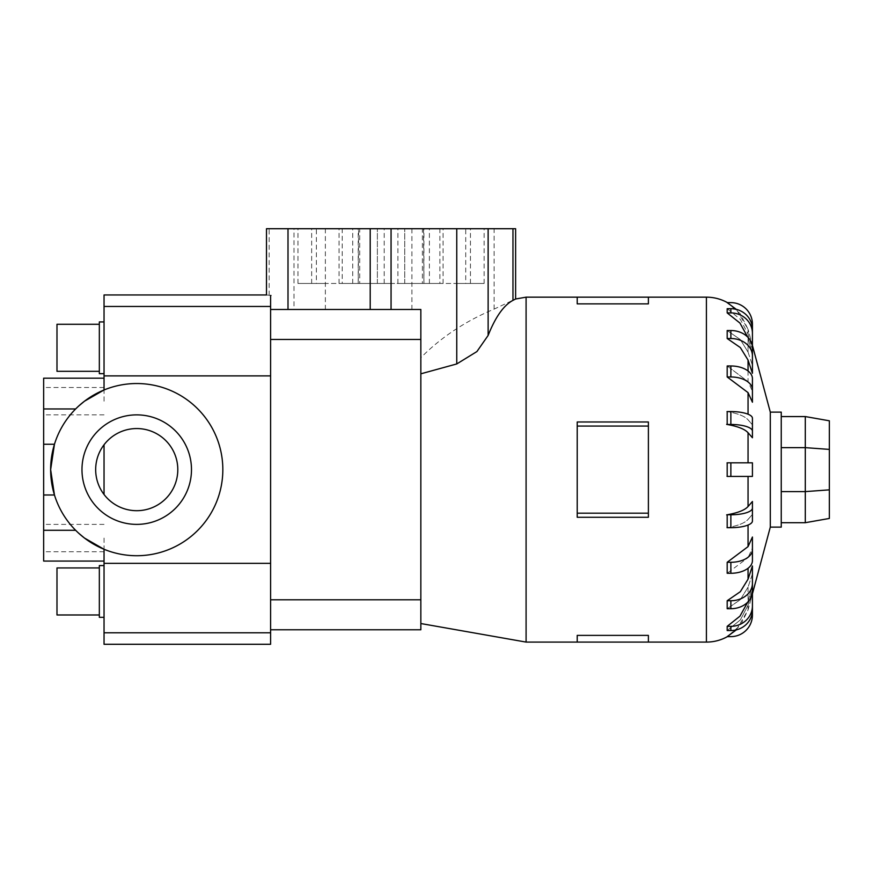<?xml version="1.0" encoding="UTF-8"?>
<svg xmlns="http://www.w3.org/2000/svg" width="873" height="873" viewBox="0 0 873 873"><rect width="100%" height="100%" fill="white"/><g stroke="black" fill="none" stroke-linecap="round" stroke-linejoin="round"><path stroke-width="0.65" stroke-dasharray="4.37 3.27" d="M78.756 533.283L84.495 538.063L104.04 549.27A86.1 86.1 0 0 0 222.833 469.63A86.1 86.1 0 0 0 104.04 389.98L84.495 401.187L75.624 408.968C65.726 419.029 58.677 430.793 54.453 444.259L50.634 469.63A86.1 86.1 0 0 0 136.734 555.719A86.1 86.1 0 0 0 222.833 469.63A86.1 86.1 0 0 0 136.734 383.531A86.1 86.1 0 0 0 50.634 469.63L54.453 494.991C58.677 508.457 65.726 520.221 75.624 530.282L43.65 530.282L43.65 561.066M104.04 644.285L104.04 549.281A86.1 86.1 0 0 0 222.833 469.63A86.1 86.1 0 0 0 104.04 389.98L104.04 294.965M104.04 401.187L104.04 387.492L104.04 401.187M43.65 378.184L43.65 408.968L75.624 408.968L78.756 405.967M104.04 538.063L104.04 551.758L104.04 538.063M43.65 538.063L43.65 551.758L43.65 538.063M95.67 469.63A41.064 41.064 0 0 0 136.734 510.694A41.064 41.064 0 0 0 177.797 469.63A41.064 41.064 0 0 1 104.04 494.478C98.551 487.101 95.757 478.819 95.67 469.63C95.757 478.819 98.551 487.101 104.04 494.478A41.064 41.064 0 0 0 177.797 469.63A41.064 41.064 0 0 0 104.04 444.772C98.551 452.149 95.757 460.431 95.67 469.63C95.757 460.431 98.551 452.149 104.04 444.772A41.064 41.064 0 0 1 177.797 469.63A41.064 41.064 0 0 0 136.734 428.556A41.064 41.064 0 0 0 95.67 469.63M81.975 469.63A54.748 54.748 0 0 1 136.734 414.871A54.748 54.748 0 0 1 191.482 469.63A54.748 54.748 0 0 1 136.734 524.378A54.748 54.748 0 0 1 81.975 469.63A54.748 54.748 0 0 0 136.734 524.378A54.748 54.748 0 0 0 191.482 469.63A54.748 54.748 0 0 0 136.734 414.871A54.748 54.748 0 0 0 81.975 469.63A54.748 54.748 0 0 1 136.734 414.871A54.748 54.748 0 0 1 191.482 469.63A54.748 54.748 0 0 1 136.734 524.378A54.748 54.748 0 0 1 81.975 469.63M75.624 530.282C65.726 520.221 58.677 508.457 54.453 494.991L43.65 494.991L43.65 530.282M104.04 321.93L99.336 321.93L99.336 373.677L99.336 347.803L99.336 373.677L104.04 373.677L104.04 321.93L104.04 373.677M99.336 324.276L56.985 324.276L56.985 371.32L56.985 347.803L56.985 371.32L99.336 371.32L99.336 347.803L99.336 371.32M104.04 565.573L99.336 565.573L99.336 617.32L99.336 591.447L99.336 617.32L104.04 617.32L104.04 565.573L104.04 617.32M99.336 567.93L56.985 567.93L56.985 614.974L56.985 591.447L56.985 614.974L99.336 614.974L99.336 591.447L99.336 614.974M752.428 469.63L752.428 476.418L748.052 476.418L752.428 476.418L752.428 462.832L748.052 462.832L752.428 462.832L752.428 469.63M752.428 514.404L752.428 521.028L752.428 514.404L748.052 519.457L752.428 514.404L752.428 501.495L748.052 506.536L748.052 476.418L727.187 476.418L727.187 462.832L752.428 462.832L752.428 476.418L730.865 476.418L730.865 462.832M752.428 537.037L752.428 548.015L748.052 557.618L752.428 548.015L752.428 537.037L748.052 546.629L727.187 562.288L727.187 573.277L748.052 557.618L727.187 573.277L730.865 573.277L730.865 562.288A21.563 12.669 180 0 0 752.428 549.619L752.428 537.037M752.428 565.977L752.428 573.954L748.052 587.158L752.428 573.954L752.428 565.977L748.052 579.181L740.337 591.687L727.187 600.733L727.187 608.721L740.337 599.664L748.052 587.158L740.337 599.664L727.187 608.721L730.865 608.721L730.865 600.733A21.563 17.438 180 0 0 752.428 583.295L752.428 565.977M747.714 602.163L752.428 585.488L752.428 589.679L748.052 605.207L752.428 589.679L752.428 585.488L748.052 601.006L740.337 615.705L727.187 626.345L727.187 630.546L740.337 619.906L748.052 605.207L740.337 619.906L727.187 630.546L730.865 630.546L730.865 626.345A21.563 20.505 180 0 0 752.428 605.84L752.428 585.488M736.332 629.87L748.052 609.976L752.428 593.651L748.052 609.976L740.337 625.428L727.187 636.624L730.865 636.624A21.563 21.563 0 0 0 752.428 615.061L752.428 593.651M770.302 527.117L770.302 412.132M648.388 635.38L648.388 642.091L648.388 635.38L577.217 635.38L577.217 642.091L577.217 635.38L577.217 642.091L648.388 642.091L648.388 635.38M526.092 642.091L526.092 297.158M577.217 513.182L577.217 469.63L577.217 517.274L648.388 517.274L648.388 469.63L648.388 517.274L648.388 513.182L577.217 513.182L577.217 421.975L577.217 469.63L577.217 421.975L648.388 421.975L648.388 513.182M781.248 527.117L781.248 412.132M726.652 476.418L748.696 476.418M748.696 505.685C745.848 509.745 738.493 512.811 726.652 514.863M730.865 514.775L727.187 514.775L727.187 527.685L730.865 527.685L730.865 514.775A21.563 6.657 180 0 0 752.428 508.108L752.428 501.495M726.652 527.783C738.493 525.721 745.848 522.665 748.696 518.606C745.848 522.665 738.493 525.721 726.652 527.783M420.841 357.701L420.841 629.771L270.597 629.771L270.597 309.479L270.597 629.771L270.597 309.479L420.841 309.479L391.06 309.479L420.841 309.479L420.841 623.54L420.841 357.701C440.985 337.349 465.407 321.155 494.107 309.118L515.616 299.002M325.356 283.463L297.977 283.463L325.356 283.463M266.494 228.715L515.616 228.715M456.754 283.463L484.133 283.463L456.754 283.463M456.754 228.715L484.133 228.715L456.754 228.715M391.06 283.463L377.365 283.463L391.06 283.463M781.248 416.563L781.248 447.642L781.248 416.563L805.299 416.563L829.35 420.797L829.35 518.453L805.299 522.698L805.299 491.608L829.35 489.851M805.299 416.563L805.299 447.642L829.35 449.399M781.248 447.642L781.248 491.608L781.248 447.642L805.299 447.642L805.299 491.608L781.248 491.608L781.248 522.698L805.299 522.698M781.248 522.698L781.248 491.608M422.379 228.715L316.386 228.715L465.724 228.715L397.902 228.715L439.883 228.715L422.379 228.715L422.379 283.463L358.203 283.463L358.628 228.715M358.628 283.463L316.386 283.463L316.386 228.715M316.386 283.463L384.207 283.463L342.227 283.463L342.227 228.715M342.227 283.463L359.731 283.463L359.731 228.715M359.731 283.463L423.907 283.463L423.481 228.715M423.481 283.463L465.724 283.463L465.724 228.715M465.724 283.463L397.902 283.463L439.883 283.463L439.883 228.715M439.883 283.463L422.379 283.463M293.983 309.479L391.06 309.479L270.597 309.479L293.983 309.479L293.983 228.715M266.494 294.965L270.597 295.489L270.597 309.479L270.597 295.456M648.388 303.869L648.388 297.158L648.388 303.869L648.388 297.158L577.217 297.158L577.217 303.869L577.217 297.158L577.217 303.869L648.388 303.869M648.388 469.63L648.388 421.975L648.388 469.63M648.388 426.068L577.217 426.068M748.052 462.832L748.052 432.713L752.428 437.755L752.428 418.222L752.428 424.845L748.052 419.793L752.428 424.845L752.428 418.222A21.563 6.657 180 0 0 730.865 411.565L727.187 411.565L727.187 424.474L730.865 424.474L730.865 411.565M726.652 411.478C738.493 413.529 745.848 416.585 748.696 420.644C745.848 416.585 738.493 413.529 726.652 411.478M726.652 462.832L748.696 462.832L726.652 462.832M727.187 365.973L748.052 381.632L727.187 365.973L727.187 376.961L748.052 392.621L752.428 402.213L752.428 378.642A21.563 12.669 180 0 0 730.865 365.973L727.187 365.973M727.187 330.529L740.337 339.586L748.052 352.092L740.337 339.586L727.187 330.529L727.187 338.517L740.337 347.563L748.052 360.069L752.428 373.273L752.428 347.978A21.563 17.438 180 0 0 730.865 330.529L727.187 330.529M752.428 353.772L748.052 338.244L752.428 353.772L752.428 329.208L752.428 349.571L748.052 334.043L752.428 349.571L752.428 353.772L752.428 333.41A21.563 20.505 0 0 0 730.865 312.905L730.865 308.704L727.187 308.704L740.337 319.343L748.052 334.043L740.337 319.343L727.187 308.704L727.187 312.905L740.337 323.545L747.714 337.087M752.428 345.599L748.052 329.274L752.428 345.599L752.428 324.189A21.563 21.563 0 0 0 730.865 302.625L727.187 302.625L740.337 313.822L748.052 329.274L736.332 309.38M726.652 424.387C738.493 426.439 745.848 429.505 748.696 433.565M748.052 371.003L748.052 381.632L752.428 391.235L748.052 381.632L748.052 360.069M748.052 352.092L752.428 365.296L748.052 352.092L748.052 338.244L748.052 352.092M730.865 308.704A21.563 20.505 180 0 1 752.428 329.208L752.428 333.41M730.865 312.905L727.187 312.905M752.428 355.955A21.563 17.438 0 0 0 730.865 338.517L727.187 338.517M752.428 389.631A21.563 12.669 0 0 0 730.865 376.961L727.187 376.961M752.428 437.755L752.428 431.142A21.563 6.657 0 0 0 730.865 424.474M730.865 527.685A21.563 6.657 0 0 0 752.428 521.028L752.428 508.108M727.187 562.288L730.865 562.288M730.865 573.277A21.563 12.669 0 0 0 752.428 560.608L752.428 549.619M727.187 600.733L730.865 600.733M730.865 608.721A21.563 17.438 0 0 0 752.428 591.272L752.428 583.295M727.187 626.345L730.865 626.345M730.865 630.546A21.563 20.505 0 0 0 752.428 610.041L752.428 605.84M270.597 295.489L270.597 309.479M270.597 629.771L270.597 644.285M43.65 408.968L43.65 444.259L54.453 444.259C58.677 430.793 65.726 419.029 75.624 408.968M104.04 444.772L104.04 494.478M43.65 444.259L43.65 494.991M43.65 401.187L43.65 414.871L43.65 401.187M748.052 546.629L748.052 525.044M748.052 579.181L748.052 568.247M748.052 587.158L748.052 601.006L748.052 587.158M748.052 605.207L748.052 609.976L748.052 605.207M706.41 642.091L706.41 297.158M325.356 309.479L325.356 228.715M269.146 295.292L269.146 228.715M391.06 309.479L391.06 228.715M411.903 309.479L411.903 228.715M494.107 309.118L494.107 228.715M748.052 414.206L748.052 392.621M748.052 329.274L748.052 334.043L748.052 329.274M730.865 338.517L730.865 330.529M730.865 376.961L730.865 365.973M270.597 599.784L420.841 599.784M270.597 339.466L420.841 339.466M270.597 306.456L104.04 306.456M270.597 375.892L104.04 375.892M270.597 563.358L104.04 563.358M270.597 632.805L104.04 632.805M104.04 387.492L43.65 387.492M104.04 524.378L43.65 524.378M352.725 283.463L352.725 228.715M484.133 283.463L484.133 228.715M404.745 283.463L404.745 228.715L404.745 283.463M470.449 283.463L470.449 228.715M339.04 283.463L339.04 228.715M377.365 283.463L377.365 228.715L377.365 283.463M311.661 283.463L311.661 228.715M443.069 283.463L443.069 228.715M429.385 283.463L429.385 228.715M297.977 283.463L297.977 228.715M358.203 283.463L358.203 228.715M384.207 283.463L384.207 228.715M423.907 283.463L423.907 228.715M397.902 283.463L397.902 228.715M104.04 551.758L43.65 551.758M104.04 414.871L43.65 414.871"/><path stroke-width="1.31" d="M104.04 561.066L43.65 561.066L43.65 378.184L104.04 378.184M270.597 563.358L104.04 563.358L104.04 549.281L84.495 538.063L78.756 533.283M75.624 408.968L43.65 408.968M78.756 405.967L84.495 401.187L104.04 389.98L104.04 294.965L266.494 294.965L266.494 228.715L515.616 228.715L515.616 299.002L512.964 300.367C503.754 305.223 495.471 316.921 488.127 335.45L476.92 351.557L456.754 363.943L420.841 373.819M191.482 469.63A54.748 54.748 0 0 0 136.734 414.871A54.748 54.748 0 0 0 81.975 469.63A54.748 54.748 0 0 0 136.734 524.378A54.748 54.748 0 0 0 191.482 469.63M43.65 494.991L54.453 494.991L50.634 469.63A86.1 86.1 0 0 1 136.734 383.531A86.1 86.1 0 0 1 222.833 469.63A86.1 86.1 0 0 1 136.734 555.719A86.1 86.1 0 0 1 50.634 469.63L54.453 444.259L43.65 444.259M177.797 469.63A41.064 41.064 0 0 1 136.734 510.694A41.064 41.064 0 0 1 95.67 469.63A41.064 41.064 0 0 1 136.734 428.556A41.064 41.064 0 0 1 177.797 469.63M99.336 371.32L56.985 371.32L56.985 324.276L99.336 324.276M104.04 373.677L99.336 373.677L99.336 321.93L104.04 321.93M99.336 614.974L56.985 614.974L56.985 567.93L99.336 567.93M104.04 617.32L99.336 617.32L99.336 565.573L104.04 565.573M748.052 476.418L748.052 506.536L752.428 501.495L752.428 514.404M748.052 546.629L752.428 537.037L752.428 560.608A21.563 12.669 0 0 1 730.865 573.277L727.187 573.277L727.187 562.288L748.052 546.629L748.052 525.044M748.052 579.181L752.428 565.977L752.428 591.272A21.563 17.438 0 0 1 730.865 608.721L727.187 608.721L727.187 600.733L740.337 591.687L748.052 579.181L748.052 568.247M770.302 527.117L781.248 527.117L781.248 412.132L770.302 412.132L770.302 527.117L752.428 593.836M577.217 635.38L648.388 635.38L648.388 642.091L577.217 642.091L577.217 635.38M515.616 299.002L526.092 297.158L526.092 642.091L577.217 642.091M648.388 426.068L648.388 517.274L577.217 517.274L577.217 421.975L648.388 421.975L648.388 426.068L577.217 426.068M752.428 593.651L752.428 615.061A21.563 21.563 0 0 1 730.865 636.624L727.187 636.624L736.332 629.87M752.428 585.488L752.428 605.84A21.563 20.505 180 0 1 730.865 626.345L730.865 630.546L727.187 630.546L727.187 626.345L739.955 616.174L747.714 602.163M730.865 527.685L727.187 527.685L727.187 514.775L730.865 514.775L730.865 527.685A21.563 6.657 0 0 0 752.428 521.028L752.428 508.108A21.563 6.657 180 0 1 730.865 514.775M726.652 514.863C738.493 512.811 745.848 509.745 748.696 505.685M727.187 476.418L730.865 476.418L727.187 476.418L727.187 462.832L730.865 462.832L730.865 476.418L752.428 476.418L752.428 462.832L730.865 462.832M270.597 599.784L270.597 629.771L420.841 629.771L420.841 309.479L270.597 309.479L270.597 599.784L420.841 599.784M829.35 449.399L829.35 420.797L805.299 416.563L805.299 447.642L829.35 449.399L829.35 518.453L805.299 522.698L805.299 491.608L829.35 489.851M781.248 491.608L805.299 491.608L805.299 447.642L781.248 447.642M781.248 416.563L805.299 416.563M781.248 522.698L805.299 522.698M270.979 295.511C264.977 294.79 264.977 294.79 270.979 295.511M648.388 513.182L577.217 513.182M648.388 303.869L648.388 297.158L577.217 297.158L577.217 303.869L648.388 303.869M748.696 433.565C745.848 429.505 738.493 426.439 726.652 424.387M752.428 437.755L752.428 418.222A21.563 6.657 180 0 0 730.865 411.565L727.187 411.565L727.187 424.474L730.865 424.474A21.563 6.657 0 0 1 752.428 431.142L752.428 437.755L748.052 432.713L748.052 462.832M748.052 392.621L727.187 376.961L727.187 365.973L730.865 365.973L730.865 376.961A21.563 12.669 0 0 1 752.428 389.631L752.428 402.213L748.052 392.621L748.052 414.206M748.052 360.069L740.337 347.563L727.187 338.517L727.187 330.529L730.865 330.529L730.865 338.517A21.563 17.438 0 0 1 752.428 355.955L752.428 373.273L748.052 360.069L748.052 371.003M747.714 337.087L739.955 323.075L727.187 312.905L727.187 308.704L730.865 308.704L730.865 312.905A21.563 20.505 0 0 1 752.428 333.41L752.428 353.772M736.332 309.38L727.187 302.625L730.865 302.625A21.563 21.563 0 0 1 752.428 324.189L752.428 345.599M727.187 376.961L730.865 376.961M730.865 365.973A21.563 12.669 180 0 1 752.428 378.642L752.428 389.631M727.187 338.517L730.865 338.517M730.865 330.529A21.563 17.438 180 0 1 752.428 347.978L752.428 355.955M727.187 312.905L730.865 312.905M730.865 308.704A21.563 20.505 180 0 1 752.428 329.208L752.428 333.41M730.865 630.546A21.563 20.505 0 0 0 752.428 610.041L752.428 605.84M730.865 626.345L727.187 626.345M752.428 583.295A21.563 17.438 180 0 1 730.865 600.733L727.187 600.733M752.428 549.619A21.563 12.669 180 0 1 730.865 562.288L727.187 562.288M752.428 501.495L752.428 508.108M270.597 309.479L270.597 295.456M104.04 563.358L104.04 644.285L270.597 644.285L270.597 629.771M104.04 444.772L104.04 494.478M43.65 530.282L75.624 530.282M727.438 302.625C720.891 299.013 713.885 297.191 706.41 297.158L706.41 642.091C713.885 642.07 720.891 640.236 727.438 636.624M288.003 309.479L288.003 228.715M370.207 309.479L370.207 228.715M391.06 309.479L391.06 228.715M456.754 363.943L456.754 228.715M512.964 300.367L512.964 228.715M488.127 335.45L488.127 228.715M730.865 411.565L730.865 424.474M730.865 600.733L730.865 608.721M730.865 562.288L730.865 573.277M270.597 339.466L420.841 339.466M270.597 306.456L104.04 306.456M270.597 375.892L104.04 375.892M270.597 632.805L104.04 632.805M648.388 642.091L706.41 642.091M420.841 623.54L526.092 642.091M526.092 297.158L577.217 297.158M648.388 297.158L706.41 297.158M770.302 412.132L752.428 345.413"/></g></svg>
